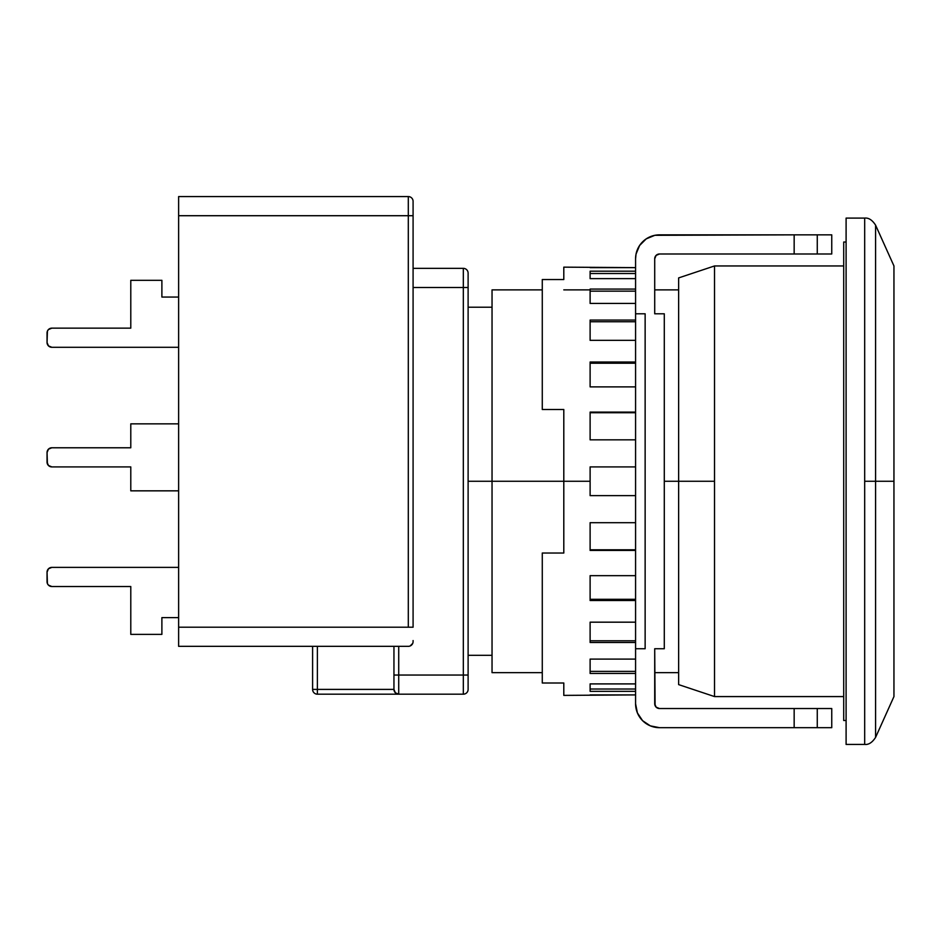 <?xml version="1.0" encoding="UTF-8"?>
<svg xmlns="http://www.w3.org/2000/svg" width="941" height="941" viewBox="0 0 941 941"><rect width="100%" height="100%" fill="white"/><g stroke="black" fill="none" stroke-linecap="round" stroke-linejoin="round"><path stroke-width="1.41" d="M714.525 696.575L843.712 696.575L714.525 696.575L714.525 481.263L714.525 696.575L678.637 684.613L678.637 481.263L664.287 481.263L678.637 481.263L678.637 684.613M714.525 265.95L714.525 481.263L678.637 481.263L714.525 481.263L714.525 265.95L843.712 265.95L714.525 265.95L678.637 277.913L678.637 481.263L678.637 277.913M846.1 242.025L843.712 242.025L843.712 720.5L846.1 720.5L843.712 720.5L843.712 242.025L846.1 242.025M563.8 481.263L492.037 481.263L492.037 672.65L492.037 481.263L468.112 481.263L492.037 481.263L492.037 289.875L492.037 481.263L563.8 481.263L563.8 553.037L542.275 553.037L542.275 683.001L563.8 683.001L563.8 695.387L563.8 683.001L542.275 683.001L542.275 553.037L563.8 553.037L563.8 481.263L590.113 481.263L563.8 481.263L563.8 409.5L563.8 481.263M893.95 265.95L893.95 481.263L893.95 265.95L875.589 225.158L875.589 481.263L864.685 481.263L864.685 744.425L846.1 744.425L846.1 218.1L864.685 218.1L846.1 218.1L846.1 744.425L864.685 744.425L864.685 218.1L864.685 481.263L875.589 481.263L875.589 737.379L893.95 696.575L893.95 481.263L875.589 481.263L893.95 481.263L893.95 696.575M875.589 481.263L875.589 737.379L875.589 481.263M463.325 268.35L413.087 268.35L463.325 268.35A4.787 4.787 0 0 1 468.112 273.125A4.787 4.787 0 0 0 463.325 268.35L463.325 287.487L463.325 268.35M393.95 689.4L317.388 689.4L393.95 689.4L393.95 646.338L393.95 675.05L463.325 675.05L463.325 287.487L413.087 287.487L468.112 287.487L468.112 273.125L468.112 287.487L463.325 287.487L463.325 675.05L398.725 675.05L398.725 694.187L463.325 694.187L463.325 675.05L468.112 675.05L468.112 287.487L468.112 675.05L463.325 675.05L463.325 694.187A4.787 4.787 0 0 0 468.112 689.4L468.112 675.05L468.112 689.4A4.787 4.787 0 0 1 463.325 694.187L317.388 694.187A4.787 4.787 -0 0 1 312.6 689.4L317.388 689.4L317.388 694.187A4.787 4.787 -0 0 1 312.6 689.4L317.388 689.4L317.388 694.187L398.725 694.187L398.725 646.338L398.725 675.05L393.95 675.05L393.95 689.4A4.787 4.787 0 0 0 398.725 694.187A4.787 4.787 0 0 1 393.95 689.4L395.349 692.788L398.725 694.187M161.887 297.05L161.887 280.312L130.787 280.312L161.887 280.312L161.887 297.05L178.625 297.05L161.887 297.05M130.787 328.15L130.787 280.312L130.787 328.15L51.837 328.15L130.787 328.15M47.05 332.938A4.787 4.787 0 0 1 51.837 328.15L48.45 329.55L47.415 331.103L47.05 342.512L47.05 332.938M51.837 347.288A4.787 4.787 0 0 1 47.05 342.512L48.45 345.888L51.837 347.288L178.625 347.288L51.837 347.288M130.787 490.837L178.625 490.837L130.787 490.837L130.787 466.912L130.787 490.837M130.787 423.85L178.625 423.85L130.787 423.85L130.787 447.775L130.787 423.85M51.837 447.775L130.787 447.775L51.837 447.775L48.45 449.175L47.05 452.562A4.787 4.787 0 0 1 51.837 447.775M47.05 462.125L47.05 452.562L47.415 463.96L48.45 465.513L51.837 466.912A4.787 4.787 0 0 1 47.05 462.125L48.45 465.513M51.837 466.912L130.787 466.912L51.837 466.912M51.837 567.388L178.625 567.388L51.837 567.388L48.45 568.787L47.05 572.175A4.787 4.787 0 0 1 51.837 567.388M47.05 581.75L47.05 572.175L47.415 583.573L48.45 585.126L51.837 586.525A4.787 4.787 0 0 1 47.05 581.75L47.415 583.573M130.787 586.525L51.837 586.525L130.787 586.525L130.787 634.375L130.787 586.525M130.787 634.375L161.887 634.375L161.887 617.625L178.625 617.625L161.887 617.625L161.887 634.375L130.787 634.375M413.087 641.55A4.787 4.787 0 0 1 408.3 646.338L178.625 646.338L178.625 627.2L408.3 627.2L408.3 196.575L178.625 196.575L178.625 215.712L408.3 215.712L408.3 196.575L178.625 196.575L178.625 215.712L413.087 215.712L413.087 201.362A4.787 4.787 0 0 0 408.3 196.575A4.787 4.787 0 0 1 413.087 201.362L413.087 215.712L408.3 215.712L408.3 627.2L413.087 627.2L413.087 215.712L413.087 627.2L178.625 627.2L178.625 215.712L178.625 646.338L408.3 646.338A4.787 4.787 0 0 0 413.087 641.55L413.087 640.55M410.135 645.973L412.723 643.385M312.6 646.338L312.6 689.4L312.6 646.338M468.112 677.661L468.112 688.389M47.05 342.512L48.45 345.888M317.388 689.4L317.388 646.338L317.388 689.4M590.113 495.625L590.113 481.263L590.113 495.625L635.575 495.625L590.113 495.625M590.113 522.69L635.575 522.69L590.113 522.69L590.113 550.426L590.113 522.69M635.575 550.426L590.113 550.426L635.575 550.426M590.113 575.657L635.575 575.657L590.113 575.657L590.113 600.511L590.113 575.657M635.575 600.511L590.113 600.511L635.575 600.511M590.113 622.177L635.575 622.177L590.113 622.177L590.113 642.48L590.113 622.177M635.575 642.48L590.113 642.48L635.575 642.48M590.113 659.1L635.575 659.1L590.113 659.1L590.113 673.462L590.113 659.1M635.575 673.462L590.113 673.462L635.575 673.462M590.113 683.907L635.575 683.907L590.113 683.907L590.113 691.341L590.113 683.907M635.575 691.341L590.113 691.341L635.575 691.341M590.113 694.905L635.575 694.905L563.8 695.387M635.575 273.513L590.113 273.513L635.575 273.513M635.575 291.145L590.113 291.145L635.575 291.145M635.575 321.751L590.113 321.751L635.575 321.751M635.575 363.214L590.113 363.214L635.575 363.214M635.575 412.723L590.113 412.723L635.575 412.723M590.113 549.803L635.575 549.803L590.113 549.803M590.113 599.311L635.575 599.311L590.113 599.311M590.113 640.786L635.575 640.786L590.113 640.786M590.113 671.38L635.575 671.38L590.113 671.38M590.113 689.024L635.575 689.024L590.113 689.024M831.75 234.85L831.75 253.988L831.75 234.85L817.27 234.85L817.27 253.988L831.75 253.988L817.27 253.988L817.27 234.85L794.157 234.85L794.157 253.988L817.27 253.988L794.157 253.988L794.157 234.85L654.83 235.309L646.208 238.885L639.609 245.483L636.034 254.105L635.575 258.775A23.925 23.925 0 0 1 659.5 234.85L831.75 234.85M635.575 313.8L645.138 313.8L645.138 648.737L635.575 648.737L635.575 313.8L635.575 703.762L637.398 712.913L642.585 720.677L650.337 725.864L659.5 727.675A23.925 23.925 0 0 1 635.575 703.762L635.575 648.737L645.138 648.737L645.138 313.8L635.575 313.8L635.575 258.775L635.575 313.8M831.75 727.675L831.75 708.538L831.75 727.675L817.27 727.675L817.27 708.538L831.75 708.538L794.157 708.538L794.157 727.675L831.75 727.675M590.113 267.632L635.575 267.632L563.8 267.15L563.8 279.536L542.275 279.536L542.275 409.5L563.8 409.5L542.275 409.5L542.275 279.536L563.8 279.536L563.8 267.15M635.575 271.196L590.113 271.196L590.113 278.63L635.575 278.63L590.113 278.63L590.113 271.196L635.575 271.196M635.575 289.075L590.113 289.075L590.113 303.425L635.575 303.425L590.113 303.425L590.113 289.075L635.575 289.075M635.575 320.058L590.113 320.058L590.113 340.348L635.575 340.348L590.113 340.348L590.113 320.058L635.575 320.058M635.575 362.014L590.113 362.014L590.113 386.88L635.575 386.88L590.113 386.88L590.113 362.014L635.575 362.014M635.575 412.111L590.113 412.111L590.113 439.835L635.575 439.835L590.113 439.835L590.113 412.111L635.575 412.111M635.575 466.912L590.113 466.912L590.113 481.263L590.113 466.912L635.575 466.912M659.5 253.988L794.157 253.988L659.5 253.988A4.787 4.787 0 0 0 654.713 258.775L656.112 255.387L659.5 253.988L657.665 254.352M659.5 708.538L794.157 708.538L794.157 727.675L659.5 727.675L817.27 727.675L817.27 708.538L659.5 708.538L656.112 707.138L655.077 705.585L654.713 648.737L664.287 648.737L664.287 313.8L664.287 648.737L654.713 648.737L654.713 703.762A4.787 4.787 0 0 0 659.5 708.538L656.112 707.138L654.713 703.762M654.713 258.775L654.713 313.8L664.287 313.8L654.713 313.8L654.713 258.775L656.112 255.387M639.609 245.483L637.398 249.624M637.398 712.913L639.609 717.042M642.585 720.677L646.208 723.653M678.637 672.65L654.713 672.65M542.275 672.65L492.037 672.65M468.112 655.312L492.037 655.312M875.589 225.158C872.248 219.994 868.614 217.642 864.685 218.1M875.589 737.379C872.248 742.531 868.614 744.884 864.685 744.425M468.112 307.225L492.037 307.225M678.637 289.875L654.713 289.875M590.113 289.875L563.8 289.875M542.275 289.875L492.037 289.875"/></g></svg>
